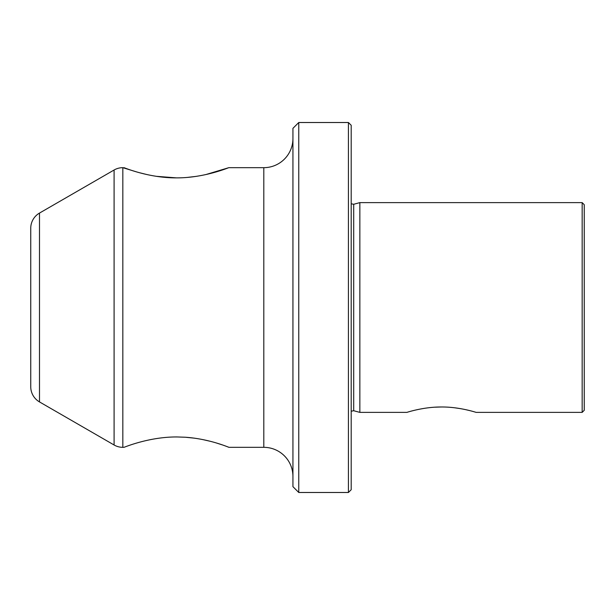 <?xml version="1.0" encoding="UTF-8"?>
<svg xmlns="http://www.w3.org/2000/svg" width="615" height="615" viewBox="0 0 615 615"><rect width="100%" height="100%" fill="white"/><g stroke="black" fill="none" stroke-linecap="round" stroke-linejoin="round"><path stroke-width="0.92" d="M123.938 447.328C123.469 447.697 148.592 436.735 177.143 436.957C148.538 436.742 123.469 447.705 123.938 447.328L122.831 447.328A17.481 17.481 0 0 1 114.09 444.991L114.09 170.009A17.481 17.481 0 0 1 122.831 167.672L135.9 171.693M359.852 412.373L359.852 202.627L582.167 202.627L582.167 412.373L476.118 412.373C476.387 412.488 459.543 406.815 441.509 406.992C423.428 406.823 406.592 412.496 406.892 412.373L359.852 412.373L353.702 410.728L351.196 411.212M454.546 407.768L460.489 408.637M465.64 409.644L469.998 410.666M434.951 407.184L441.04 406.992M298.759 492.484L292.932 486.657L292.932 128.343L298.759 122.516L298.759 492.484L348.428 492.484L348.428 122.516L351.196 125.283L351.196 489.717L348.428 492.484M292.932 476.464A29.128 29.128 0 0 0 263.804 447.328L263.804 167.672A29.128 29.128 0 0 0 292.932 138.536M225.813 446.136L229.003 447.328C229.364 447.682 210.222 438.956 185.438 437.242L194.425 438.164M202.796 439.587L210.245 441.286M216.803 443.123L221.961 444.783M185.438 437.242L177.143 436.957L185.438 437.242M205.825 174.575L228.842 167.672C229.318 167.311 204.695 178.035 176.382 177.873C148.092 178.027 123.446 167.295 123.969 167.672M39.491 213.082L39.491 401.918A17.481 17.481 0 0 1 30.75 386.781L30.75 228.219A17.481 17.481 0 0 1 39.491 213.082L114.09 170.009M39.491 401.918L114.09 444.991M139.513 172.723L147.193 174.622M156.264 176.313L176.39 177.873M187.175 177.428L196.039 176.397M228.842 167.672L263.804 167.672M229.003 447.328L263.804 447.328M582.167 202.627L584.25 204.71L584.25 410.29L582.167 412.373M351.196 203.788L353.702 204.272L353.702 410.728M122.831 167.672L122.831 447.328M298.759 122.516L348.428 122.516M353.702 204.272L359.852 202.627"/></g></svg>
